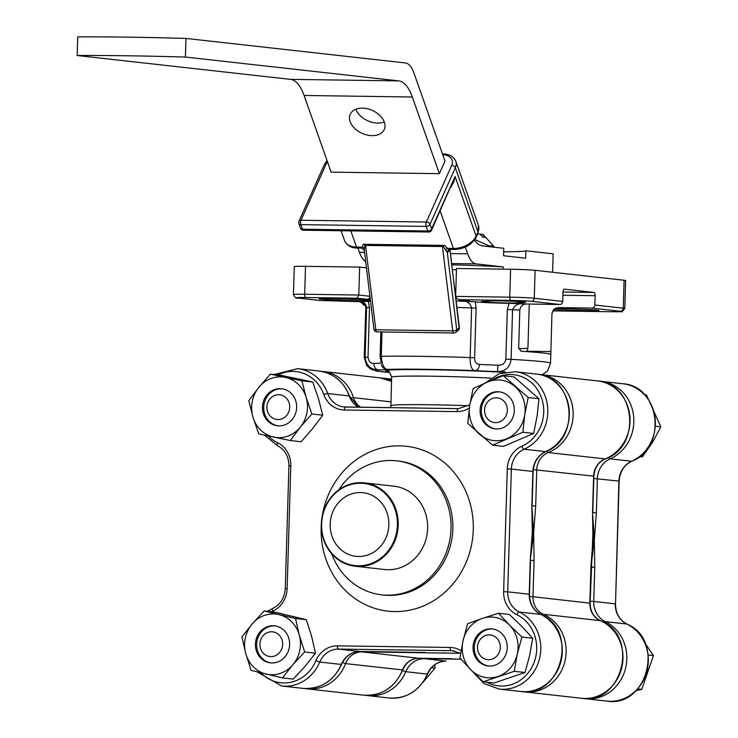 <?xml version="1.0" encoding="UTF-8"?>
<svg xmlns="http://www.w3.org/2000/svg" width="738" height="738" viewBox="0 0 738 738"><rect width="100%" height="100%" fill="white"/><g stroke="black" fill="none" stroke-linecap="round" stroke-linejoin="round"><path stroke-width="1.11" d="M635.99 690.713L641.811 689.338L653.444 655.575L645.141 643.398M488.694 666.008A18.634 17.075 96.4 0 1 475.392 641.322A18.634 17.075 96.4 0 1 492.836 628.988M478.252 643.13A12.426 11.384 -83.6 0 0 484.884 658.988A12.426 11.384 -83.6 0 0 499.58 651.46A12.426 11.384 -83.6 0 0 492.947 635.602A12.426 11.384 -83.6 0 0 478.252 643.13M637.752 688.886L641.811 689.338M648.259 655.003L653.444 655.575M469.636 405.918A30.442 27.896 96.4 0 1 487.403 382.081L473.076 388.631L469.636 405.918L467.754 423.372L492.643 445.18L522.855 432.247L524.736 414.784L528.168 397.505L503.279 375.697L487.403 382.081A30.442 27.896 96.4 0 1 514.949 386.509A30.442 27.896 96.4 0 1 524.736 414.784A30.442 27.896 96.4 0 1 506.969 438.63A30.442 27.896 96.4 0 1 479.423 434.193A30.442 27.896 -83.6 0 1 469.636 405.918M510.382 421.915A18.634 17.075 96.4 0 1 495.115 428.879A18.634 17.075 96.4 0 1 481.305 417.597A18.634 17.075 96.4 0 1 483.99 398.788A18.634 17.075 96.4 0 1 499.257 391.832A18.634 17.075 96.4 0 1 513.067 403.114A18.634 17.075 96.4 0 1 510.382 421.915M503.279 375.697L514.082 376.906L538.971 398.714L537.089 416.167L533.657 433.455L503.454 446.389L492.643 445.18M538.971 398.714L528.168 397.505M533.657 433.455L522.855 432.247M655.51 426.223L660.833 426.813L646.442 394.895L644.532 394.682M660.833 426.813L652.724 441.97L642.401 456.887L639.431 456.739M495.733 428.935A18.634 17.075 96.4 0 1 484.257 400.365A18.634 17.075 96.4 0 1 499.875 391.906M505.392 416.97A12.426 11.384 -83.6 0 0 502.329 399.793A12.426 11.384 -83.6 0 0 486.508 403.465A12.426 11.384 -83.6 0 0 489.562 420.632A12.426 11.384 -83.6 0 0 505.392 416.97M639.643 456.573L642.401 456.887M463.021 640.778A30.442 27.896 96.4 0 1 482.329 618.407L467.624 623.73L463.021 640.778L459.968 658.001L470.835 669.809L483.27 681.783L514.229 671.303L517.283 654.08L521.886 637.032L509.46 625.058L498.584 613.25L482.329 618.407A30.442 27.896 96.4 0 1 509.46 625.058A30.442 27.896 96.4 0 1 517.283 654.08A30.442 27.896 96.4 0 1 497.975 676.46A30.442 27.896 96.4 0 1 470.835 669.809A30.442 27.896 -83.6 0 1 463.021 640.778M502.504 660.04A18.634 17.075 96.4 0 1 488.076 665.953A18.634 17.075 96.4 0 1 474.045 654.034A18.634 17.075 96.4 0 1 477.79 634.818A18.634 17.075 96.4 0 1 492.218 628.905A18.634 17.075 96.4 0 1 506.25 640.833A18.634 17.075 96.4 0 1 502.504 660.04M498.584 613.25L509.386 614.459L521.821 626.433L532.688 638.241L529.635 655.464L525.032 672.512L494.073 682.991L483.27 681.783M532.688 638.241L521.886 637.032M525.032 672.512L514.229 671.303M422.708 682.622L434.996 668.093L434.608 664.92M410.66 693.452L413.289 691.801M271.067 662.927A18.634 17.075 96.4 0 1 257.175 649.375A18.634 17.075 96.4 0 1 275.209 625.898M260.228 647.466A12.426 11.384 -83.6 0 0 274.066 656.183A12.426 11.384 -83.6 0 0 282.34 640.944A12.426 11.384 -83.6 0 0 268.503 632.226A12.426 11.384 -83.6 0 0 260.228 647.466M431.564 667.705L434.996 668.093M327.451 161.705A15.535 9.677 -19.4 0 0 326.344 163.633L300.993 220.238L426.324 222.018A3.109 1.236 90.8 0 0 426.195 226.409A3.109 1.937 -19.4 0 0 429.986 224.352L431.601 228.937L455.078 176.52L453.685 182.258L450.724 187.443M451.684 165.413L426.324 222.018A3.109 2.094 24.1 0 1 429.986 224.352L455.337 167.747A3.109 2.094 -155.9 0 0 451.684 165.413A15.535 9.677 -19.4 0 0 442.772 154.749M300.993 220.238A3.109 2.094 -155.9 0 0 298.964 221.262A3.109 3.109 0 0 0 298.872 223.568A3.109 1.937 -19.4 0 0 300.864 224.629L302.479 229.214L427.809 230.994L426.195 226.409L300.864 224.629A3.109 1.236 90.8 0 1 300.993 220.238M298.955 222.489A3.109 1.937 -19.4 0 0 298.872 223.568L300.486 228.153A3.109 1.937 -19.4 0 0 302.479 229.214A3.109 1.236 90.8 0 0 303.373 230.219A3.109 3.109 0 0 1 300.486 228.153M362.404 108.135A18.634 12.546 -155.9 0 0 350.246 114.27A18.634 12.546 -155.9 0 0 354.591 128.283A18.634 12.546 -155.9 0 0 372.109 135.644A18.634 12.546 -155.9 0 0 384.267 129.51A18.634 12.546 -155.9 0 0 379.913 115.506A18.634 12.546 -155.9 0 0 362.404 108.135M384.286 121.964A18.634 12.546 24.1 0 1 377.736 123.062A18.634 12.546 24.1 0 1 355.854 109.233M474.433 240.136A49.704 19.825 90.8 0 0 482.827 245.957L503.777 248.3L503.556 255.745L525.659 258.217L525.88 250.772A65.239 2.325 1.7 0 1 503.667 251.787M439.378 173.679L331.131 172.138L304.074 95.46A49.704 19.825 90.8 0 0 290.523 79.363L77.167 55.516L77.721 36.9A155.321 5.526 1.7 0 1 185.958 38.431L405.466 62.961A31.061 12.389 -89.2 0 1 413.935 73.025L445.014 161.096L439.378 173.679L412.321 97.001A49.704 19.825 90.8 0 0 398.769 80.894L185.413 57.057L185.958 38.431M365.679 261.593A31.061 12.389 -89.2 0 1 359.424 252.285L357.939 248.088M503.15 269.139L503.224 266.916L476.139 263.89A31.061 12.389 -89.2 0 1 467.661 253.826L465.3 247.11M525.318 269.684L530.225 269.933M552.596 272.267L553.14 253.817L525.88 250.772M77.167 55.516A155.321 5.526 1.7 0 1 185.413 57.057M503.224 266.916A65.239 2.325 -178.3 0 0 451.721 264.831M350.827 230.893L356.537 247.073A3.109 1.236 90.8 0 0 357.432 248.079L361.804 248.134L363.308 244.278L444.553 245.431L447.652 248.365L449.986 249.398L454.276 249.453C464.479 248.974 471.748 244.933 476.093 237.341L477.975 233.143L478.473 225.468L455.826 161.299A18.634 11.605 160.6 0 1 455.337 167.747L477.984 231.917A18.634 11.605 -19.4 0 0 478.473 225.468M431.592 230.164A3.109 2.094 -155.9 0 0 431.601 228.937A3.109 1.937 -19.4 0 1 427.809 230.994A3.109 1.236 90.8 0 0 428.704 232A3.109 3.109 0 0 0 431.592 230.164L455.078 176.52L476.111 236.114L477.984 231.917A3.109 2.094 24.1 0 1 477.975 233.143M449.433 249.472L448.815 250.837A6.208 2.482 -89.2 0 1 447.311 252.442L442.957 245.911L442.44 246.51L365.531 245.413L364.913 244.804L364.295 250.256L373.917 329.157A3.109 3.109 0 0 0 376.952 331.888L453.861 332.976A3.109 3.109 0 0 0 455.899 332.257A3.109 2.694 50.2 0 0 456.757 329.914L459.128 327.94A3.109 2.694 50.2 0 1 458.27 330.283L455.899 332.257M449.986 249.398L459.128 327.94A3.109 0.922 -7 0 0 459.368 327.524A3.109 3.109 0 0 1 458.27 330.283M442.957 245.911L444.553 245.431M363.308 244.278L364.913 244.804M364.24 248.623A3.109 2.242 5.7 0 0 362.266 247.156L356.537 247.073A18.634 11.605 -19.4 0 1 344.591 240.699L341.085 230.754M365.531 245.413L375.808 329.775L452.726 330.864A3.109 0.922 173 0 0 456.757 329.914L447.311 252.442A3.109 2.841 79.4 0 1 449.553 249.435M448.833 249.601L449.59 249.435A3.109 2.841 79.4 0 1 449.912 249.389M445.383 249.776A3.109 1.393 141.4 0 1 447.652 248.365L453.381 248.448L440.171 211.003M361.002 482.652A41.937 38.431 -83.6 0 0 321.399 522.135A41.937 38.431 -83.6 0 0 355.107 566.221A41.937 38.431 -83.6 0 0 397.957 528.814A41.937 38.431 -83.6 0 0 364.415 482.864A41.937 38.431 -83.6 0 0 361.002 482.652M355.107 566.221L384.526 569.505A41.937 38.431 -83.6 0 0 427.376 532.098A41.937 38.431 -83.6 0 0 393.834 486.157L364.415 482.864M358.29 565.788A41.319 37.859 -83.6 0 0 397.404 525.05A41.319 37.859 -83.6 0 0 360.744 483.242A41.319 37.859 -83.6 0 0 321.63 523.98A41.319 37.859 -83.6 0 0 358.29 565.788M388.852 524.93A31.992 29.317 96.4 0 1 356.362 556.36A31.992 29.317 96.4 0 1 330.172 524.1A31.992 29.317 96.4 0 1 363.465 492.763A31.992 29.317 96.4 0 1 388.852 524.93M486.72 682.17A37.278 34.16 -83.6 0 0 533.205 664.578A37.278 34.16 -83.6 0 0 516.858 614.717A24.852 22.777 96.4 0 1 503.639 591.655L507.283 468.87L511.36 469.054L507.716 591.839L529.229 594.238L530.244 560.077L532.283 532.984L531.858 505.613L532.873 471.453A21.743 19.926 96.4 0 1 545.622 451.628A40.387 37.011 -83.6 0 0 569.053 408.529A40.387 37.011 -83.6 0 0 536.775 374.138C574.219 376.057 581.406 438.381 545.852 451.591A3.109 1.098 -113.8 0 1 545.622 451.628L524.118 449.221A21.743 19.926 -83.6 0 0 511.36 469.054L533.122 471.508L532.116 505.668M416.297 652.401L419.101 652.438M418.345 652.512A121.152 111.023 -83.6 0 0 423.068 652.475A121.152 111.023 -83.6 0 1 418.345 652.512A121.152 111.023 -83.6 0 1 413.981 652.355A121.152 111.023 -83.6 0 0 418.345 652.512M530.807 553.565A121.152 111.023 -83.6 0 0 532.033 512.596A121.152 111.023 -83.6 0 1 530.807 553.565M338.77 489.884A67.407 61.771 96.4 0 1 391.177 460.494A67.407 61.771 96.4 0 1 396.666 460.835A67.407 61.771 96.4 0 1 450.844 531.701A67.407 61.771 96.4 0 1 387.182 595.169A67.407 61.771 96.4 0 1 381.694 594.828A67.407 61.771 96.4 0 1 331.639 553.721M460.623 653.499L452.984 650.796A21.743 19.926 -83.6 0 0 451.213 650.685L338.502 649.089L360.006 651.497L418.354 652.438M530.244 560.077L532.283 532.984L531.858 505.613M391.463 651.94A3.109 1.236 -89.2 0 1 391.417 651.94L360.061 651.497A3.109 1.236 -89.2 0 1 360.006 651.497A21.743 19.926 96.4 0 0 341.251 664.486A40.387 37.011 -83.6 0 1 303.143 688.397C320.624 689.283 333.419 681.303 341.528 664.44L319.748 662.078A40.387 37.011 96.4 0 1 281.63 685.999L303.143 688.397M592.725 520.419A121.152 111.023 96.4 0 1 591.562 559.284A121.152 111.023 96.4 0 0 592.725 520.419M592.743 515.272L594.33 539.921L591.267 564.533M592.789 512.652L596.378 512.827L594.33 539.921L594.754 567.282L591.175 567.116M461.019 659.209L455.89 659.145A3.109 1.236 -89.2 0 1 455.355 658.776M474.866 239.536L488.824 245.782A33.865 1.208 1.7 0 1 493.805 246.335L483.215 234.499A22.094 0.784 -178.3 0 0 482.44 234.297L480.189 234.26M477.661 233.835A22.094 0.784 -178.3 0 1 479.968 234.02L482.753 237.156A25.203 0.895 -178.3 0 1 485.226 237.433L482.44 234.297M488.824 245.782L488.796 246.621M493.777 247.184L493.805 246.335M245.745 653.545A30.442 27.896 96.4 0 1 252.258 623.841L241.935 636.903L245.745 653.545L251.104 670.372L282.46 677.899L292.783 664.846L304.656 651.968L299.296 635.141L295.495 618.49L264.13 610.963L252.258 623.841A30.442 27.896 96.4 0 1 279.038 614.643A30.442 27.896 96.4 0 1 299.296 635.141A30.442 27.896 96.4 0 1 292.783 664.846A30.442 27.896 96.4 0 1 266.003 674.052A30.442 27.896 -83.6 0 1 245.745 653.545M289.148 648.342A18.634 17.075 96.4 0 1 270.449 662.872A18.634 17.075 96.4 0 1 255.892 640.353A18.634 17.075 96.4 0 1 274.591 625.824A18.634 17.075 96.4 0 1 289.148 648.342M264.13 610.963L274.942 612.171L306.298 619.699L311.657 636.525L315.467 653.167L305.145 666.23L293.272 679.108L282.46 677.899M306.298 619.699L295.495 618.49M315.467 653.167L304.656 651.968M526.655 351.602L527.947 348.142L529.257 304.047M390.485 407.68A6.208 6.199 62.7 0 0 390.919 405.568A65.239 2.325 1.7 0 1 468.492 405.734M555.465 308.336A18.634 0.664 1.7 0 1 577.614 309.185A18.634 0.664 1.7 0 1 598.979 310.477A18.634 0.664 1.7 0 1 586.479 310.735A18.634 0.664 1.7 0 1 565.76 309.905L565.797 308.595M488.51 301.27A18.634 0.664 1.7 0 1 488.307 301.169A18.634 0.664 1.7 0 1 506.96 301.058A18.634 0.664 1.7 0 1 525.567 302.276A18.634 0.664 1.7 0 1 518.528 302.58A18.634 0.664 1.7 0 1 518.731 302.691A18.634 0.664 1.7 0 1 500.078 302.801A18.634 0.664 1.7 0 1 481.462 301.584A18.634 0.664 1.7 0 1 488.51 301.27L488.519 301.076M518.528 302.58L518.556 301.547M370.467 300.91A18.634 0.664 1.7 0 1 340.486 300.062L340.522 298.742M340.486 300.062A18.634 0.664 1.7 0 1 319.111 298.77A18.634 0.664 1.7 0 1 331.62 298.512A18.634 0.664 1.7 0 1 352.33 299.342A18.634 0.664 1.7 0 1 370.375 300.154M413.289 652.346L425.079 652.484M530.585 557.744L533.639 533.14L532.052 508.491M592.965 531.84L590.105 603.167L532.993 596.756A18.634 17.075 -83.6 0 0 543.454 614.302A40.387 37.011 96.4 0 1 564.893 661.396A40.387 37.011 96.4 0 1 524.598 691.912L581.452 698.268A40.387 37.011 -83.6 0 0 621.747 667.742A40.387 37.011 -83.6 0 0 600.308 620.658A18.634 17.075 96.4 0 1 589.846 603.112L590.926 566.858L592.974 539.764L592.54 512.393L592.965 531.84M490.881 378.124A65.239 2.325 -178.3 0 0 430.881 376.195A65.239 2.325 -178.3 0 0 391.629 377.164L390.919 405.568M505.862 359.175L511.093 359.36C509.893 367.487 505.382 371.574 497.55 371.601L497.827 365.181C502.338 365.458 505.013 363.456 505.862 359.175L507.329 309.517L509.155 303.346L521.452 303.715C517.2 303.835 514.238 305.827 512.559 309.711L511.093 359.36A93.191 3.321 1.7 0 1 550.548 363.244L547.559 371.002L542.181 374.747M505.539 372.026A80.765 2.878 -178.3 0 0 497.55 371.601A34.169 1.218 1.7 0 1 475.115 370.624C471.637 370.116 469.986 365.762 470.171 357.57L471.628 307.451L469.811 303.881L466.287 301.307L475.42 301.87A27.961 0.996 -178.3 0 0 509.155 303.346M381.998 331.962L381.269 356.306C381.97 364.498 383.945 368.852 387.201 369.378A6.208 6.208 -156.6 0 1 381.343 364.627M354.609 301.288A3.109 2.851 -83.6 0 0 355.052 301.335L359.692 301.648C363.354 301.943 365.384 304.047 365.78 307.94L364.498 349.019A93.191 3.321 -178.3 0 0 364.498 349.028L364.24 357.718A93.191 3.321 1.7 0 1 365.116 357.284L366.592 307.635C366.03 303.733 363.816 301.657 359.95 301.427L368.197 301.344A27.961 0.996 -178.3 0 0 370.522 301.362M475.42 301.87L476.084 308.152L474.617 357.81C474.719 362.127 476.342 364.314 479.479 364.378A6.208 4.17 -86.5 0 1 475.115 370.624A80.765 2.878 -178.3 0 0 387.201 369.378A34.169 1.218 1.7 0 1 378.345 369.913C370.642 369.683 366.233 365.467 365.116 357.284L368.022 357.22C368.677 361.509 370.642 363.585 373.926 363.419A27.961 0.996 -178.3 0 0 380.882 363.105M612.272 311.74A3.109 1.236 90.8 0 0 612.319 311.74L552.734 310.892L612.272 311.74A15.535 0.553 -178.3 0 0 620.335 311.251L591.904 308.078L558.408 307.598L553.565 309.72L551.95 313.715L550.797 354.554A93.191 3.321 -178.3 0 0 521.139 351.242L518.685 347.985L519.81 310.126C520.438 306.242 522.587 304.204 526.268 304.01L559.773 304.48L531.342 301.307A15.535 0.553 -178.3 0 0 510.917 300.412L459.645 299.683L456.665 298.549L455.65 296.408L456.481 268.475L510.604 269.241A18.634 0.664 1.7 0 1 535.115 270.32L624.099 280.255A18.634 0.664 1.7 0 1 625.639 280.569L624.809 308.502A18.634 0.664 1.7 0 0 623.269 308.189L594.846 305.015L595.123 295.698A3.109 1.236 90.8 0 0 593.979 292.46L564.312 289.148A3.109 1.236 90.8 0 0 564.266 289.139A3.109 1.236 90.8 0 0 562.983 292.11L562.707 301.418A3.109 2.851 96.4 0 1 559.773 304.48M555.668 308.253L558.149 307.82L555.668 308.253L553.565 309.72M357.524 301.611A3.109 2.851 96.4 0 1 357.026 301.556M565.76 309.905A18.634 0.664 1.7 0 1 553.804 309.471M369.904 296.27L358.806 295.034L359.637 267.101L305.514 266.335L304.683 294.259L358.806 295.034L357.1 298.235L305.827 297.506A15.535 0.553 -178.3 0 0 297.765 297.995L320.015 300.477L355.052 301.335M365.328 305.458L364.148 305.421L360.531 301.722M532.107 505.871L535.687 506.047L533.639 533.14L534.072 560.502L530.493 560.336M444.654 652.696A3.109 1.236 90.8 0 0 445.189 653.075L395.199 652.364A3.109 1.236 -89.2 0 1 394.664 651.986M395.199 652.364L361.915 651.894A18.634 17.075 -83.6 0 0 345.605 663.619L402.736 669.938C394.848 687.604 381.878 696.017 363.825 695.178A40.387 37.011 -83.6 0 0 402.459 669.975A18.634 17.075 96.4 0 1 418.778 658.25L452.099 658.72A3.109 1.236 90.8 0 0 452.154 658.72M297.193 297.921A3.109 2.851 -83.6 0 0 297.506 297.977C296.436 298.825 295.089 297.682 293.466 294.536L294.296 266.612A18.634 0.664 1.7 0 1 305.514 266.335M366.445 267.866L359.637 267.101M456.444 269.804L452.32 269.748M591.904 308.078A3.109 2.851 -83.6 0 0 594.846 305.015M368.197 301.344L369.498 307.561L368.022 357.22M389.646 372.478A80.765 2.878 -178.3 0 1 378.345 369.913A6.208 4.603 -90.6 0 1 373.926 363.419M278.106 425.844A18.634 17.075 96.4 0 1 271.815 423.437A18.634 17.075 96.4 0 1 264.555 401.906A18.634 17.075 96.4 0 1 282.248 388.825M284.305 396.435A12.426 11.384 -83.6 0 0 268.623 400.817A12.426 11.384 -83.6 0 0 272.34 417.819A12.426 11.384 -83.6 0 0 288.023 413.437A12.426 11.384 -83.6 0 0 284.305 396.435M273.752 437.127A30.442 27.896 96.4 0 1 252.996 417.219L258.752 433.898L290.302 440.54L300.311 427.173L311.879 413.99L306.122 397.312L301.916 380.808L270.376 374.166L258.807 387.349L248.789 400.716L252.996 417.219A30.442 27.896 96.4 0 1 258.807 387.349A30.442 27.896 96.4 0 1 285.366 377.404A30.442 27.896 96.4 0 1 306.122 397.312A30.442 27.896 96.4 0 1 300.311 427.173A30.442 27.896 -83.6 0 1 273.752 437.127M291.003 393.188A18.634 17.075 96.4 0 1 295.117 414.655A18.634 17.075 96.4 0 1 277.488 425.789A18.634 17.075 96.4 0 1 268.115 421.343A18.634 17.075 96.4 0 1 263.992 399.876A18.634 17.075 96.4 0 1 281.63 388.741A18.634 17.075 96.4 0 1 291.003 393.188M270.376 374.166L281.178 375.374L312.728 382.016L318.484 398.695L322.69 415.199L312.672 428.557L301.104 441.748L290.302 440.54M322.69 415.199L311.879 413.99M312.728 382.016L301.916 380.808M304.074 95.46L412.321 97.001M359.424 252.285L364.554 252.359M450.346 253.577L467.661 253.826M290.523 79.363L398.769 80.894M451.564 263.54L476.139 263.89M453.861 332.976A3.109 1.236 90.8 0 1 452.726 330.864L442.44 246.51M454.276 249.453A3.109 1.236 90.8 0 1 453.381 248.448A18.634 11.605 -19.4 0 0 476.111 236.114A3.109 2.094 24.1 0 1 476.093 237.341M298.964 221.262L324.323 164.657A3.109 2.094 24.1 0 1 326.344 163.633M442.477 153.901L442.984 153.91A3.109 1.236 90.8 0 0 442.551 154.104M376.952 331.888A3.109 1.236 90.8 0 1 375.808 329.775A3.109 0.922 173 0 1 373.917 329.157M448.815 250.837A3.109 2.094 24.1 0 1 448.787 249.721M381.694 594.828L383.548 595.031A67.407 61.771 -83.6 0 0 389.037 595.372A67.407 61.771 -83.6 0 0 452.698 531.913A67.407 61.771 -83.6 0 0 398.52 461.047L396.666 460.835M322.285 515.88A82.942 76.005 96.4 0 1 399.673 445.872A82.942 76.005 96.4 0 1 473.27 529.81A82.942 76.005 96.4 0 1 394.756 611.581A82.942 76.005 96.4 0 1 321.288 524.727M272.774 608.509A3.109 1.098 66.2 0 0 272.553 608.546A3.109 1.098 66.2 0 0 272.571 611.249A37.278 34.16 -83.6 0 0 271.427 611.774M260.948 672.825A37.278 34.16 -83.6 0 0 315.929 660.695A24.852 22.777 96.4 0 1 337.358 645.851L450.069 647.447A24.852 22.777 96.4 0 1 461.075 650.75M337.358 645.851A3.109 1.236 -89.2 0 0 338.502 649.089A21.743 19.926 -83.6 0 0 319.748 662.078L315.929 660.695M503.639 591.655L507.716 591.839A21.743 19.926 -83.6 0 0 519.284 612.005A40.387 37.011 96.4 0 1 539.377 659.237A40.387 37.011 96.4 0 1 499.257 689.089L520.77 691.488A40.387 37.011 -83.6 0 0 560.889 661.645A40.387 37.011 -83.6 0 0 540.797 614.413A21.743 19.926 96.4 0 1 529.229 594.238L529.478 594.293C529.635 603.712 533.454 610.437 540.945 614.459A3.109 1.181 115.7 0 0 540.797 614.413L519.284 612.005A3.109 1.181 115.7 0 0 516.858 614.717M541.083 614.551A3.109 1.181 115.7 0 0 540.945 614.459C579.118 630.141 561.304 698.462 520.77 691.488M536.775 374.138L515.262 371.74A40.387 37.011 96.4 0 1 547.55 406.131A40.387 37.011 96.4 0 1 524.118 449.221A3.109 1.098 66.2 0 1 521.858 446.213A37.278 34.16 -83.6 0 0 540.281 394.756A37.278 34.16 -83.6 0 0 491.978 380.153M469.34 407.957A24.852 22.777 96.4 0 1 457.071 411.61L344.36 410.014A3.109 1.236 -89.2 0 1 345.642 407.044A3.109 1.236 -89.2 0 1 345.688 407.044L458.298 408.64M344.36 410.014A24.852 22.777 96.4 0 1 323.825 394.572A3.109 0.581 -19.7 0 1 327.718 393.538L349.222 395.937A40.387 37.011 -83.6 0 0 319.148 371.048L297.635 368.649A40.387 37.011 96.4 0 1 327.718 393.538A21.743 19.926 -83.6 0 0 343.917 406.933A21.743 19.926 -83.6 0 0 345.596 407.044M358.705 407.228A21.743 19.926 96.4 0 1 349.222 395.937A3.109 0.581 -19.7 0 1 349.489 396.066L358.779 407.228M450.069 647.447A3.109 1.236 -89.2 0 0 451.213 650.685L454.709 651.082M323.825 394.572A37.278 34.16 -83.6 0 0 277.848 375.005M268.18 435.946A37.278 34.16 -83.6 0 0 277.571 442.745A24.852 22.777 96.4 0 1 290.79 465.798L287.147 588.583A24.852 22.777 96.4 0 1 272.571 611.249M507.283 468.87A24.852 22.777 96.4 0 1 521.858 446.213M360.107 651.497A3.109 1.236 -89.2 0 1 360.061 651.497C351.703 651.737 345.532 656.054 341.528 664.44M457.071 411.61A3.109 1.236 -89.2 0 1 458.344 408.64A3.109 1.236 -89.2 0 1 458.399 408.64M285.532 588.684L287.147 588.583M289.176 465.899L290.79 465.798M277.571 442.745A3.109 1.181 115.7 0 0 277.46 445.678A3.109 1.181 115.7 0 0 277.608 445.724M594.754 567.282L593.739 601.442L615.252 603.85A21.743 19.926 96.4 0 0 626.82 624.025A3.109 1.181 -64.3 0 1 626.977 624.071C665.141 639.745 647.337 708.074 606.793 701.1A40.387 37.011 -83.6 0 0 646.912 671.257A40.387 37.011 -83.6 0 0 626.82 624.025L605.317 621.617A40.387 37.011 96.4 0 1 625.409 668.849A40.387 37.011 96.4 0 1 585.28 698.702L583.371 698.425M455.89 659.145L424.525 658.702L446.038 661.11A21.743 19.926 96.4 0 0 427.284 674.098L427.56 674.052C419.442 690.916 406.647 698.895 389.166 698.01A40.387 37.011 -83.6 0 0 427.284 674.098L405.771 671.691A40.387 37.011 96.4 0 1 367.653 695.611L365.744 695.344M402.487 670.556L405.771 671.691A21.743 19.926 -83.6 0 1 424.525 658.702A3.109 1.236 90.8 0 1 423.99 658.324M603.979 622.475A3.109 1.181 -64.3 0 1 605.317 621.617A21.743 19.926 -83.6 0 1 593.739 601.442L590.16 601.276M391.574 379.147L383.659 378.262A40.387 37.011 96.4 0 1 391.546 380.107M626.977 624.071C619.477 620.049 615.658 613.324 615.51 603.905L618.896 481.065A21.743 19.926 96.4 0 1 631.654 461.241A40.387 37.011 -83.6 0 0 655.076 418.142A40.387 37.011 -83.6 0 0 622.798 383.751L601.285 381.352A40.387 37.011 96.4 0 1 633.573 415.743A40.387 37.011 96.4 0 1 610.141 458.833A21.743 19.926 -83.6 0 0 597.383 478.667L596.378 512.827M632.06 461.056A3.109 1.098 -113.8 0 1 631.876 461.204A3.109 1.098 -113.8 0 1 631.654 461.241L610.141 458.833A3.109 1.098 -113.8 0 1 608.619 457.375M615.51 603.905L619.154 481.121L593.804 478.492M427.56 674.052C431.555 665.667 437.726 661.349 446.084 661.11A3.109 1.236 90.8 0 1 446.038 661.11L446.084 661.11A3.109 1.236 90.8 0 0 446.13 661.11M518.74 348.714A71.448 2.546 -178.3 0 0 527.947 348.142M388.216 371.537A71.448 2.546 1.7 0 1 428.594 369.71A71.448 2.546 1.7 0 1 503.87 372.358M592.54 512.393L593.62 476.139A18.634 17.075 96.4 0 1 605.105 458.907A40.387 37.011 -83.6 0 0 629.818 416.001A40.387 37.011 -83.6 0 0 597.457 380.919C635.593 382.874 641.931 446.785 605.326 458.888A3.109 1.116 68.3 0 0 605.501 458.75M597.457 380.919L540.603 374.572A40.387 37.011 96.4 0 1 572.956 409.655A40.387 37.011 96.4 0 1 548.251 452.56L605.105 458.907A3.109 1.116 68.3 0 0 605.326 458.888C598.361 462.043 594.542 467.809 593.878 476.195L592.798 512.449M391.509 381.334A40.387 37.011 -83.6 0 0 379.83 377.838L391.509 381.297M379.83 377.838L322.976 371.482A40.387 37.011 96.4 0 1 353.502 397.671A3.109 0.544 162.2 0 0 350.421 398.289M546.812 451.158A3.109 1.116 68.3 0 0 548.251 452.56A18.634 17.075 -83.6 0 0 536.766 469.792L535.687 506.047M390.9 401.85L353.502 397.671A18.634 17.075 -83.6 0 0 360.661 407.256M380.863 331.943L380.135 356.399L381.269 356.306A93.191 3.321 1.7 0 1 470.171 357.57L474.617 357.81M476.084 308.152L471.647 307.921A93.191 3.321 -178.3 0 0 456.914 307.451M369.498 307.561L366.592 307.635A93.191 3.321 -178.3 0 0 365.78 307.94M519.81 310.126A93.191 3.321 -178.3 0 0 512.559 309.711L507.329 309.517M521.452 303.715A99.409 3.533 1.7 0 1 526.268 304.01M456.13 300.993A99.409 3.533 1.7 0 1 466.287 301.307M459.645 299.683L469.534 300.79L456.13 300.966M531.342 301.307A3.109 2.851 -83.6 0 0 534.284 298.244L562.707 301.418M364.507 305.449L365.365 305.55M593.878 476.195L533.26 469.617M534.072 560.502L532.993 596.756L529.524 596.59M600.575 620.769A3.109 1.199 -66.4 0 0 600.446 620.695A3.109 1.199 -66.4 0 0 600.308 620.658L543.454 614.302A3.109 1.199 113.6 0 0 542.218 615.095M402.736 669.938C406.084 662.373 411.453 658.48 418.824 658.25A3.109 1.236 90.8 0 1 418.778 658.25L361.915 651.894A3.109 1.236 -89.2 0 1 361.38 651.516M460.291 653.287L445.189 653.075M342.395 662.613L345.605 663.619A40.387 37.011 96.4 0 1 306.971 688.831L363.825 695.178M370.31 299.582L357.1 298.235M293.466 294.536A18.634 0.664 1.7 0 1 304.683 294.259A3.109 1.236 90.8 0 0 305.827 297.506M455.65 296.408L509.774 297.174A18.634 0.664 1.7 0 1 534.284 298.244L535.115 270.32M510.604 269.241L509.774 297.174A3.109 1.236 -89.2 0 0 510.917 300.412M624.099 280.255L623.269 308.189A3.109 2.851 -83.6 0 1 620.335 311.251M360.513 302.165L362.164 302.193M319.868 300.477L297.506 297.977A3.109 2.851 -83.6 0 0 297.765 297.995M369.923 296.408A3.109 2.851 96.4 0 1 366.989 299.333M469.534 300.79A3.109 2.851 96.4 0 1 469.027 300.735M463.888 300.172A3.109 1.236 90.8 0 0 464.7 301.086M452.099 658.72L418.824 658.25A3.109 1.236 90.8 0 0 418.87 658.25M562.993 292.017L593.979 292.46M562.891 295.246L595.123 295.698M526.923 351.233L550.825 351.574M479.479 364.378A27.961 0.996 -178.3 0 0 497.827 365.181M428.704 232L303.373 230.219M324.323 164.657L327.045 160.561M442.984 153.91C449.257 153.956 453.538 156.419 455.826 161.299M449.839 249.398L459.368 327.524M357.432 248.079C351.159 248.033 346.878 245.569 344.591 240.699M364.314 250.385L361.721 248.143M264.481 435.152L277.46 445.678C284.951 449.7 288.77 456.425 288.927 465.844L285.274 588.629C284.573 598.066 280.329 604.699 272.553 608.546L267.396 611.322M257.193 671.894L281.63 685.999M472.329 671.312L483.888 683.489L499.257 689.089M349.489 396.066C343.77 381.611 333.659 373.271 319.148 371.048M416.952 652.42L391.417 651.94M530.493 560.124L529.478 594.293M545.852 451.591C538.076 455.438 533.832 462.08 533.122 471.508M515.262 371.74L499.082 373.788L485.143 383.05M469.802 404.839L458.344 408.64L343.917 406.933M297.635 368.649L273.946 374.563M389.166 698.01L367.653 695.611M606.793 701.1L585.28 698.702M599.367 381.186L601.285 381.352M383.659 378.262L381.749 378.105M622.798 383.751C660.242 385.67 667.438 447.994 631.876 461.204C624.099 465.051 619.855 471.683 619.154 481.121M391.629 377.164C389.95 372.432 388.677 370.504 387.81 371.38M322.976 371.482L321.058 371.315M540.603 374.572L538.685 374.406M364.24 357.718L366.768 365.651L370.614 369.037L376.703 371.057L389.682 372.505M550.797 354.554L550.548 363.244M357.275 301.602L319.951 300.477M364.148 305.421L365.375 305.56M612.319 311.74C625.953 310.633 619.339 314.287 624.809 308.502M469.488 300.79L459.285 299.656M305.062 688.563L306.971 688.831M522.688 691.644L524.598 691.912M590.105 603.167C590.28 611.534 593.73 617.383 600.446 620.695C639.818 635.197 622.724 705.344 581.452 698.268M390.789 405.559L390.337 407.68M380.135 356.399L381.177 362.967"/></g></svg>

